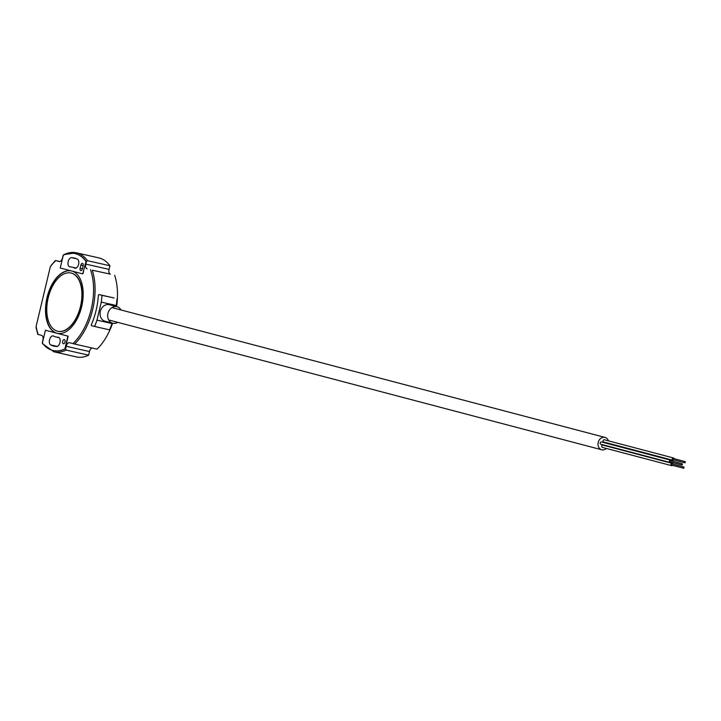 <?xml version="1.0" encoding="UTF-8"?>
<svg xmlns="http://www.w3.org/2000/svg" width="721" height="721" viewBox="0 0 721 721"><rect width="100%" height="100%" fill="white"/><g stroke="black" fill="none" stroke-linecap="round" stroke-linejoin="round"><path stroke-width="1.08" d="M57.86 331.272A29.858 16.7 -77.2 0 0 57.995 331.3A29.858 16.7 -77.2 0 0 80.824 306.155A29.858 16.7 -77.2 0 0 71.523 273.133A29.858 16.7 -77.2 0 0 71.208 273.061A29.858 16.7 -77.2 0 0 71.082 273.034M57.428 331.164A29.858 16.7 -77.2 0 0 57.734 331.245A29.858 16.7 -77.2 0 0 80.563 306.101A29.858 16.7 -77.2 0 0 71.262 273.079A29.858 16.7 -77.2 0 0 70.946 272.998A29.858 16.7 -77.2 0 0 48.127 298.152A29.858 16.7 -77.2 0 0 57.428 331.164M71.343 270.907A31.994 17.89 -77.2 0 0 46.946 297.935A31.994 17.89 -77.2 0 0 56.932 333.237L45.675 330.29M71.424 270.925A31.994 17.89 -77.2 0 0 47.171 298.152A31.994 17.89 -77.2 0 0 57.184 333.3A31.994 17.89 -77.2 0 0 57.392 333.354M85.79 261.128A49.695 27.786 -77.2 0 0 75.597 253.729A49.695 27.786 -77.2 0 0 75.083 253.603A49.695 27.786 -77.2 0 0 63.295 255.198L60.249 267.987L82.744 273.908L86.051 261.182A49.695 27.786 -77.2 0 0 75.858 253.783A49.695 27.786 -77.2 0 0 75.335 253.657A49.695 27.786 -77.2 0 0 75.209 253.63M59.87 261.525L55.769 260.587L59.176 261.516A4.263 2.388 102.8 0 0 59.221 261.534A4.263 2.388 102.8 0 0 62.475 257.974L63.069 255.495L64.205 254.54A50.758 28.389 102.8 0 1 76.435 252.81A50.758 28.389 102.8 0 1 76.967 252.945A50.758 28.389 102.8 0 1 87.511 260.678L86.376 261.633L85.781 264.111L109.06 269.393A4.263 2.388 -77.2 0 0 110.385 274.151L92.234 270.195A50.758 28.389 102.8 0 1 74.633 344.043L69.504 342.727A4.263 2.388 102.8 0 0 69.459 342.718A4.263 2.388 102.8 0 0 66.215 346.269L65.62 348.748L66.206 350.091A50.758 28.389 102.8 0 1 53.976 351.821A50.758 28.389 102.8 0 1 53.444 351.695M69.964 266.851A35.834 20.035 102.8 0 1 72.01 267.121A35.834 20.035 102.8 0 1 72.388 267.212A35.834 20.035 102.8 0 1 74.687 268.095A4.696 2.623 -77.2 0 0 75.038 268.221A4.696 2.623 -77.2 0 0 78.553 264.544A4.696 2.623 -77.2 0 0 77.462 259.2A45.216 25.289 -77.2 0 0 74.56 258.082A45.216 25.289 -77.2 0 0 74.092 257.965A45.216 25.289 -77.2 0 0 71.505 257.622A4.696 2.623 -77.2 0 0 68.125 261.894A4.696 2.623 -77.2 0 0 69.694 266.815A4.696 2.623 -77.2 0 0 69.964 266.851M80.77 270.627A2.136 1.19 -77.2 0 0 80.788 270.636A2.136 1.19 -77.2 0 0 82.419 268.861L83.158 265.752A2.136 1.19 -77.2 0 0 82.473 263.363A2.136 1.19 -77.2 0 0 80.851 265.139L80.112 268.248A2.136 1.19 -77.2 0 0 80.77 270.627M56.662 346.504A4.696 2.623 -77.2 0 0 60.032 342.277A4.696 2.623 -77.2 0 0 58.527 337.329A4.696 2.623 -77.2 0 0 58.473 337.311A4.696 2.623 -77.2 0 0 58.203 337.275A35.834 20.035 102.8 0 1 56.157 337.004A35.834 20.035 102.8 0 1 53.48 336.031A4.696 2.623 -77.2 0 0 53.183 335.923A4.696 2.623 -77.2 0 0 53.129 335.905A4.696 2.623 -77.2 0 0 49.614 339.582A4.696 2.623 -77.2 0 0 50.704 344.935A45.216 25.289 -77.2 0 0 54.075 346.161A45.216 25.289 -77.2 0 0 56.662 346.504M64.34 339.609A2.136 1.19 -77.2 0 0 64.313 339.6A2.136 1.19 -77.2 0 0 62.682 341.403A2.136 1.19 -77.2 0 0 63.349 343.755A2.136 1.19 -77.2 0 0 63.367 343.764A2.136 1.19 -77.2 0 0 64.998 341.97A2.136 1.19 -77.2 0 0 64.34 339.609M55.769 260.587L55.796 260.623A49.695 27.786 -77.2 0 0 50.353 266.644L51.606 265.193M55.418 260.515L51.344 265.202M36.573 328.325L36.095 326.478L50.353 266.644M42.476 343.665L42.9 343.953L42.314 342.61L42.9 340.132A4.263 2.388 102.8 0 0 41.584 335.373L38.177 334.445M92.09 348.009A4.263 2.388 -77.2 0 0 89.494 351.551L88.629 355.183A50.758 28.389 102.8 0 1 76.39 356.913L53.976 351.821L42.467 343.665M111.998 323.423L112.476 323.531A50.758 28.389 102.8 0 1 97.056 349.135L74.633 344.043M110.385 274.151L92.234 270.195M117 298.746A57.067 31.913 102.8 0 1 116.27 305.497L101.264 302.099A57.067 31.913 -77.2 0 0 101.994 295.349L114.062 297.971L99.056 294.574A0.856 0.478 -77.2 0 0 98.362 295.529A50.758 28.389 102.8 0 1 97.804 301.189A50.758 28.389 102.8 0 1 93.505 319.223A50.758 28.389 102.8 0 1 91.459 324.495A0.856 0.478 -77.2 0 0 91.639 325.685L94.577 326.46A57.067 31.913 -77.2 0 0 96.965 320.142L111.971 323.549A57.067 31.913 102.8 0 1 109.583 329.867L94.577 326.46M116.279 305.389L116.766 305.497A50.758 28.389 102.8 0 0 114.648 275.278M116.514 306.587L116.126 306.11L116.766 305.497M53.219 350.559A49.695 27.786 -77.2 0 0 53.345 350.586A49.695 27.786 -77.2 0 0 65.133 348.982L68.18 336.202L56.932 333.237A31.994 17.89 -77.2 0 0 57.265 333.318A31.994 17.89 -77.2 0 0 81.635 306.749A31.994 17.89 -77.2 0 0 72.163 271.123M64.872 348.928L67.918 336.148L45.423 330.218L42.377 343.007A49.695 27.786 -77.2 0 0 53.084 350.523A49.695 27.786 -77.2 0 0 64.872 348.928L65.133 348.982A49.695 27.786 -77.2 0 0 65.62 348.748M83.194 273.169L83.6 271.276M67.873 337.482L68.134 336.193L67.828 337.464A4.263 2.388 102.8 0 0 67.684 338.293M63.718 254.603L76.435 252.81L98.858 257.902A50.758 28.389 102.8 0 1 109.925 265.77L109.06 269.393M87.106 268.87A4.263 2.388 102.8 0 1 85.781 264.111M109.925 265.77L87.511 260.678M88.629 355.183L66.206 350.091M82.753 273.899L86.051 261.182A49.695 27.786 -77.2 0 1 86.376 261.633M674.198 458.718A1.172 0.973 104.8 0 0 672.305 458.898A1.172 0.973 104.8 0 0 673.874 459.962M673.549 457.997L604.315 439.765A1.172 0.973 104.8 0 0 603.747 442.045M671.314 460.908A1.172 0.973 104.8 0 0 669.421 461.089A1.172 0.973 104.8 0 0 670.99 462.143M670.665 460.187L601.431 441.955A1.172 0.973 104.8 0 0 600.863 444.235M608.416 440.846A6.399 5.299 104.8 0 0 605 437.413A6.399 5.299 104.8 0 0 604.856 437.377A6.399 5.299 104.8 0 0 598.223 442.334A6.399 5.299 104.8 0 0 601.747 449.787A6.399 5.299 104.8 0 0 601.891 449.823A6.399 5.299 104.8 0 0 606.406 448.48M608.704 443.875A6.399 5.299 104.8 0 0 608.749 443.361M672.918 464.117A1.172 0.973 104.8 0 0 671.017 464.297A1.172 0.973 104.8 0 0 672.585 465.351M672.26 463.396A1.172 0.973 104.8 0 0 672.233 463.387L603.035 445.163A1.172 0.973 104.8 0 0 602.459 447.435L671.666 465.658M670.061 462.458A1.172 0.973 104.8 0 0 670.088 462.458L600.836 444.226M672.954 460.268A1.172 0.973 104.8 0 0 672.972 460.277L603.72 442.036M606.343 443.253A1.172 0.973 104.8 0 0 605.406 443M683.355 468.19A0.64 0.532 104.8 0 0 683.652 466.938A0.64 0.532 104.8 0 0 683.355 468.19M672.143 463.909A0.64 0.532 104.8 0 0 671.819 465.144M681.751 464.982A0.64 0.532 104.8 0 0 682.048 463.738A0.64 0.532 104.8 0 0 681.751 464.982M682.066 463.738L670.53 460.701A0.64 0.532 104.8 0 0 670.215 461.945L681.742 464.973M684.635 462.792A0.64 0.532 104.8 0 0 684.932 461.548A0.64 0.532 104.8 0 0 684.635 462.792L673.09 459.755A0.64 0.532 104.8 0 0 673.099 459.755A0.64 0.532 104.8 0 1 673.396 458.511A0.64 0.532 104.8 0 0 673.396 458.511L684.95 461.548M117.73 322.341A8.535 7.075 -75.2 0 1 112.855 323.26A8.535 7.075 -75.2 0 1 112.665 323.215A8.535 7.075 -75.2 0 1 107.97 313.284A8.535 7.075 -75.2 0 1 116.811 306.668A8.535 7.075 -75.2 0 1 117.009 306.713A8.535 7.075 -75.2 0 1 120.984 309.967M105.239 321.26A8.535 7.075 -75.2 0 1 105.05 321.215A8.535 7.075 -75.2 0 1 100.354 311.274A8.535 7.075 -75.2 0 1 109.195 304.659A8.535 7.075 -75.2 0 1 109.394 304.713A8.535 7.075 -75.2 0 1 109.583 304.767M101.994 295.349L99.056 294.574M101.264 302.099L96.965 320.142M116.036 306.461L116.27 305.497M111.971 323.549L112.079 323.062M36.095 326.478A49.695 27.786 -77.2 0 0 38.195 334.481M89.494 351.551L66.215 346.269M72.893 343.62A49.695 27.786 -77.2 0 0 90.486 269.762M50.704 344.935L57.247 346.413M58.203 337.275L58.734 337.401M83.176 265.67L80.851 265.139M82.437 268.78L80.112 268.248M71.505 257.622L76.57 258.776M74.687 268.095L75.408 268.257M72.01 267.121L76.165 268.059M37.825 334.373L36.05 327.604M56.157 337.004L59.194 337.698M605 437.413L111.944 307.588M601.747 449.787L108.682 319.962M683.661 466.947L672.125 463.909M683.337 468.181L671.801 465.144M117.009 306.713L109.394 304.713M112.665 323.215L105.05 321.215"/></g></svg>
